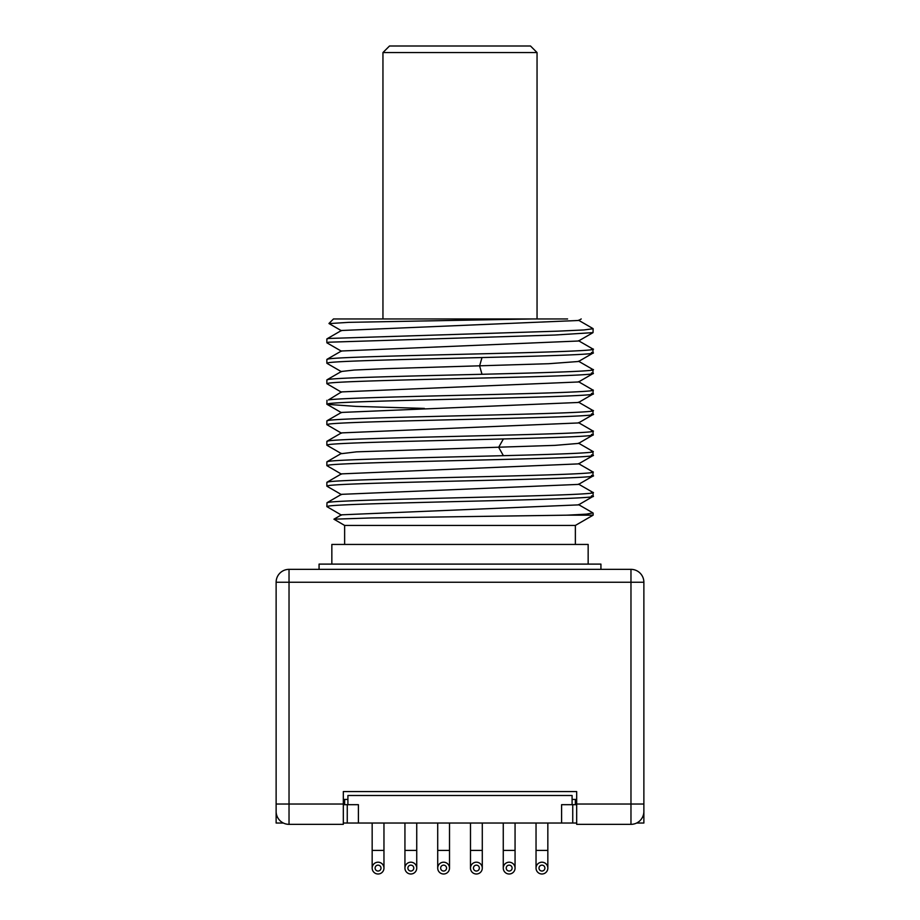 <?xml version="1.0" encoding="UTF-8"?>
<svg xmlns="http://www.w3.org/2000/svg" width="920" height="920" viewBox="0 0 920 920"><rect width="100%" height="100%" fill="white"/><g stroke="black" fill="none" stroke-linecap="round" stroke-linejoin="round"><path stroke-width="1.38" d="M576.679 823.032L561.602 823.032L561.602 804.678L576.679 804.678M636.629 823.032L643.873 823.032L643.873 804.678M276.127 804.678L276.127 823.032L283.371 823.032M343.321 823.032L347.254 823.032L347.254 804.678M561.602 823.032L347.254 823.032M378.062 874A5.899 5.899 0 0 0 383.962 868.1A5.899 5.899 0 0 0 378.062 862.201A5.899 5.899 0 0 0 372.163 868.1A5.899 5.899 0 0 0 378.062 874M378.062 865.145A2.955 2.955 0 0 0 375.107 868.1A2.955 2.955 0 0 0 378.062 871.044A2.955 2.955 0 0 0 381.006 868.1A2.955 2.955 0 0 0 378.062 865.145M410.837 874A5.899 5.899 0 0 0 416.737 868.1A5.899 5.899 0 0 0 410.837 862.201A5.899 5.899 0 0 0 404.938 868.1A5.899 5.899 0 0 0 410.837 874M410.837 865.145A2.955 2.955 0 0 0 407.882 868.1A2.955 2.955 0 0 0 410.837 871.044A2.955 2.955 0 0 0 413.781 868.1A2.955 2.955 0 0 0 410.837 865.145M443.612 874A5.899 5.899 0 0 0 449.512 868.1A5.899 5.899 0 0 0 443.612 862.201A5.899 5.899 0 0 0 437.713 868.1A5.899 5.899 0 0 0 443.612 874M443.612 865.145A2.955 2.955 0 0 0 440.657 868.1A2.955 2.955 0 0 0 443.612 871.044A2.955 2.955 0 0 0 446.556 868.1A2.955 2.955 0 0 0 443.612 865.145M476.387 874A5.899 5.899 0 0 0 482.287 868.1A5.899 5.899 0 0 0 476.387 862.201A5.899 5.899 0 0 0 470.488 868.1A5.899 5.899 0 0 0 476.387 874M476.387 865.145A2.955 2.955 0 0 0 473.443 868.1A2.955 2.955 0 0 0 476.387 871.044A2.955 2.955 0 0 0 479.343 868.1A2.955 2.955 0 0 0 476.387 865.145M509.162 874A5.899 5.899 0 0 0 515.062 868.1A5.899 5.899 0 0 0 509.162 862.201A5.899 5.899 0 0 0 503.263 868.1A5.899 5.899 0 0 0 509.162 874M509.162 865.145A2.955 2.955 0 0 0 506.218 868.1A2.955 2.955 0 0 0 509.162 871.044A2.955 2.955 0 0 0 512.118 868.1A2.955 2.955 0 0 0 509.162 865.145M541.938 874A5.899 5.899 0 0 0 547.837 868.1A5.899 5.899 0 0 0 541.938 862.201A5.899 5.899 0 0 0 536.038 868.1A5.899 5.899 0 0 0 541.938 874M541.938 865.145A2.955 2.955 0 0 0 538.993 868.1A2.955 2.955 0 0 0 541.938 871.044A2.955 2.955 0 0 0 544.893 868.1A2.955 2.955 0 0 0 541.938 865.145M572.091 804.678L572.091 795.501L347.909 795.501L347.909 804.678L358.397 804.678L358.397 823.032M347.909 804.678L344.632 804.678L344.632 799.434M343.321 804.678L344.632 804.678M347.909 799.434L343.321 799.434M576.679 799.434L572.091 799.434M643.873 582.256L643.873 811.44A12.903 12.903 0 0 1 630.97 824.343L576.679 824.343L576.679 791.568L343.321 791.568L343.321 824.343L289.029 824.343A12.903 12.903 0 0 1 276.127 811.44L276.127 582.256L630.97 582.256L630.97 569.353A12.903 12.903 0 0 1 643.873 582.256L630.97 582.256L630.97 824.343M630.97 569.353L289.029 569.353A12.903 12.903 0 0 0 276.127 582.256M319.067 569.353L319.067 564.109L600.932 564.109L600.932 569.353M331.844 564.109L331.844 544.444L588.156 544.444L588.156 564.109M344.632 544.444L344.632 525.435L575.368 525.435L593.135 515.177L566.823 515.177L586.385 514.142L592.952 512.923M344.632 525.435L333.925 519.191L371.427 517.937L566.823 515.177M591.491 454.882C605.164 456.688 545.261 458.47 471.04 460.253C403.972 461.874 337.007 463.519 328.509 465.129L326.865 465.635L326.865 461.886L328.509 461.368C338.87 459.459 428.341 457.585 503.389 455.676C562.752 454.169 602.519 452.651 591.491 451.133M591.491 475.375C605.544 477.147 545.353 478.963 470.913 480.734C403.65 482.367 337.398 483.989 328.509 485.61L326.865 486.128L326.865 482.367L328.509 481.861C337.445 480.091 418.749 478.262 490.578 476.491C556.255 474.869 603.474 473.259 591.491 471.615M591.491 495.857C604.463 497.559 551.298 499.272 480.815 500.974C410.803 502.688 337.824 504.39 328.509 506.092L326.865 506.609L326.991 502.711L341.492 494.339L578.519 484.403L593.009 476.019L592.952 471.948M326.991 502.711L328.509 502.343C337.858 500.56 418.301 498.766 490.509 496.972C556.439 495.362 603.784 493.718 591.491 492.096M333.925 519.191L341.492 514.82L578.507 504.884L593.135 496.363L593.02 492.476L578.519 484.092M578.542 443.405L554.921 445.372L356.546 451.846L341.481 453.675L327.037 445.326M578.565 463.887L341.435 473.88M326.865 342.734L326.865 338.974L328.509 338.468L557.761 331.166L583.97 329.947L593.135 328.739L593.02 332.626L554.875 335.029L328.509 342.217L327.06 342.907M591.491 352.464C604.302 354.166 551.689 355.867 481.999 357.558C411.7 359.272 337.847 360.985 328.509 362.71L326.865 363.216L326.865 359.455L328.509 358.949C337.812 357.167 418.462 355.361 490.383 353.591C556.358 351.969 603.876 350.324 591.491 348.703M578.588 361.445L593.009 353.107L592.894 349.025M591.491 372.945C604.877 374.762 546.158 376.51 470.488 378.327C403.132 379.948 337.628 381.57 328.509 383.191L326.865 383.697L326.865 379.948L328.509 379.431C337.847 377.717 411.7 376.004 481.999 374.279C551.988 372.588 604.52 370.875 591.491 369.196M592.882 369.506L593.009 373.6L578.507 381.972L341.481 391.909L328.509 399.912C338.33 398.13 417.197 396.37 490.417 394.553C556.807 392.921 603.313 391.322 591.491 389.678M578.542 402.442L593.009 394.082L593.135 390.183L578.507 381.673M591.491 393.438C604.497 395.14 551.39 396.842 480.78 398.555C410.906 400.257 337.778 401.971 328.509 403.673L326.991 404.328L355.741 406.375L424.361 408.422M591.491 413.919C605.486 415.69 545.502 417.496 471.086 419.278C403.846 420.9 337.249 422.544 328.509 424.154L326.865 424.672L326.865 420.911L328.509 420.405C337.778 418.692 410.906 416.99 480.78 415.288C551.39 413.574 604.497 411.861 591.491 410.159M578.565 422.912L593.009 414.563L592.94 410.492M591.491 434.401C602.519 435.919 562.752 437.448 503.389 438.955C428.341 440.864 338.87 442.727 328.509 444.647L326.865 445.153L326.865 441.404L328.509 440.887C337.686 439.116 418.565 437.299 490.671 435.516C556.542 433.906 603.738 432.262 591.491 430.64M578.507 443.428L593.135 434.918L593.009 431.02L578.507 422.636M592.94 451.467L593.009 455.538L578.507 463.921M578.588 320.482L341.423 330.498M578.519 341.009L341.4 351.003M578.507 361.491L548.722 363.71L385.537 368.667L354.223 370.047L341.435 371.461M326.865 383.697L341.481 392.219M326.865 404.19L326.979 400.292M326.865 424.672L341.481 433.182M326.865 465.635L341.492 474.156M326.865 506.609L341.481 515.131M328.969 323.46L333.488 318.952L532.772 318.952L348.864 322.345L329.072 323.587M532.772 318.952L567.594 318.952M581.233 318.952L578.507 320.516M382.95 318.952L382.95 52.555L537.05 52.555L530.495 46L389.505 46L382.95 52.555M537.05 318.952L537.05 52.555M578.507 402.466L341.435 412.436M578.519 422.947L341.458 432.894M383.962 823.032L383.962 850.402L372.163 850.402L372.163 823.032M416.737 823.032L416.737 850.402L404.938 850.402L404.938 823.032M449.512 823.032L449.512 850.402L437.713 850.402L437.713 823.032M482.287 823.032L482.287 850.402L470.488 850.402L470.488 823.032M515.062 823.032L515.062 850.402L503.263 850.402L503.263 823.032M547.837 823.032L547.837 850.402L536.038 850.402L536.038 823.032M572.746 823.032L572.746 804.678M575.368 804.678L575.368 799.434M576.679 804.022L643.873 804.022M289.029 569.353L289.029 804.022L343.321 804.022M276.127 804.022L289.029 804.022L289.029 824.343M503.389 438.955L498.663 447.315L503.389 455.676M481.999 357.558L479.607 365.918L481.999 374.279M372.163 850.402L372.163 868.1M383.962 850.402L383.962 868.1M404.938 850.402L404.938 868.1M416.737 850.402L416.737 868.1M437.713 850.402L437.713 868.1M449.512 850.402L449.512 868.1M470.488 850.402L470.488 868.1M482.287 850.402L482.287 868.1M503.263 850.402L503.263 868.1M515.062 850.402L515.062 868.1M536.038 850.402L536.038 868.1M547.837 850.402L547.837 868.1M326.991 461.748L341.492 453.364M593.009 471.994L578.507 463.611M326.991 482.229L341.492 473.846M593.009 512.957L578.507 504.574M593.009 349.082L578.507 340.71M326.991 359.329L341.492 350.945M593.009 369.575L578.507 361.192M578.519 320.217L593.02 328.601M341.492 330.464L326.991 338.836M593.135 513.096L593.135 515.177M593.032 332.626L578.519 340.998M329.003 323.553L341.492 330.763M341.492 351.244L326.991 342.872M341.492 371.737L326.991 363.354M341.492 412.7L326.991 404.317M326.991 379.81L341.492 371.427M593.009 410.538L578.507 402.155M326.991 420.773L341.492 412.401M326.979 441.266L341.481 432.883M593.009 451.513L578.507 443.129M341.492 494.638L326.991 486.254M575.368 544.444L575.368 525.435"/></g></svg>
